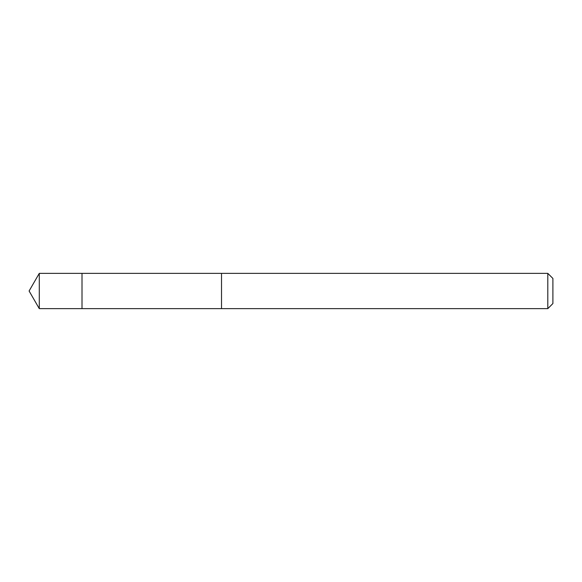 <?xml version="1.0" encoding="UTF-8"?>
<svg xmlns="http://www.w3.org/2000/svg" width="582" height="582" viewBox="0 0 582 582"><rect width="100%" height="100%" fill="white"/><g stroke="black" fill="none" stroke-linecap="round" stroke-linejoin="round"><path stroke-width="0.44" stroke-dasharray="2.91 2.18" d="M82.011 273.365L82.011 308.635L82.011 273.365M39.285 308.635L39.285 273.365M547.808 308.635L547.808 273.365M552.9 303.549L552.9 278.451"/><path stroke-width="0.87" d="M82.011 296.245L82.011 273.365L39.285 273.365L39.285 308.635L82.011 308.635L82.011 273.365L221.516 273.373L221.516 308.627L82.011 308.635L82.011 296.245M221.516 273.365L221.516 308.635L547.808 308.635L547.808 273.365L221.516 273.365M547.808 273.365L552.9 278.451L552.9 303.549L547.808 308.635M82.011 308.635L39.285 308.635L29.1 291L39.285 308.635M29.1 291L39.285 273.365"/></g></svg>
